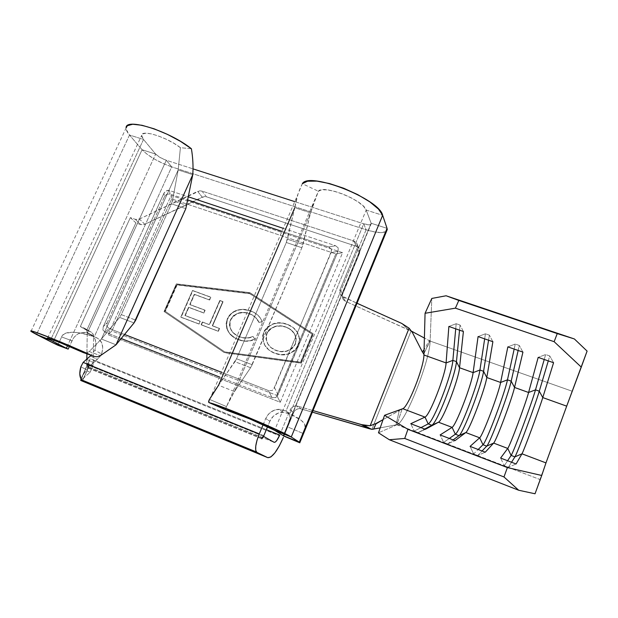 <?xml version="1.0" encoding="UTF-8"?>
<svg xmlns="http://www.w3.org/2000/svg" width="618" height="618" viewBox="0 0 618 618"><rect width="100%" height="100%" fill="white"/><g stroke="black" fill="none" stroke-linecap="round" stroke-linejoin="round"><path stroke-width="0.46" stroke-dasharray="3.09 2.32" d="M101.553 353.929C104.349 345.308 101.931 339.56 94.307 336.679L87.462 332.739C95.195 335.651 97.636 341.491 94.786 350.251L101.553 353.929L102.851 348.428L101.893 343.121L98.857 338.965L94.307 336.679L171.68 166.852L366.103 229.772L289.85 413.875L284.249 412.183L278.378 413.017L273.287 416.231L269.857 421.252L267.571 426.737L269.857 421.252L265.686 418.548C268.351 412.894 272.708 409.804 278.772 409.286L286.026 411.032L289.85 413.875L282.72 412.152C276.756 412.662 272.468 415.69 269.857 421.252L265.686 418.548L269.17 413.442L274.361 410.167L280.325 409.317L286.026 411.032L363.732 223.824L366.103 229.772L171.68 166.852L166.312 160.271L193.025 168.876L166.312 160.271L87.462 332.739L92.074 335.049L95.149 339.274L96.107 344.659L94.786 350.251L91.155 355.25L94.786 350.251L101.553 353.929L99.722 356.972L97.242 359.498L101.553 353.929M224.705 351.874L165.346 311.402L177.088 284.991L249.757 293.697L312.337 334.346L300.719 362.272L224.705 351.874L300.541 362.086L312.167 334.129L249.541 293.457L176.81 284.751L165.052 311.178L224.458 351.681L165.052 311.178L176.81 284.751L165.052 311.178L224.705 351.874L300.719 362.272L224.705 351.874M227.486 319.182L226.505 322.418L226.373 325.748L228.49 331.866L232.801 336.632L235.535 338.37L243.09 340.958L247.903 341.213L251.534 340.611L254.995 339.236L253.141 336.632L249.78 337.776L246.304 338.139L241.221 337.397L237.188 335.759L233.04 332.538L230.46 328.583L229.687 325.477L229.788 322.758L231.217 318.849L233.959 315.636L238.981 313.179L244.442 312.7L247.115 313.125L251.433 314.632L255.35 317.227L259.127 322.604L262.38 321.916L260.541 318.247L257.845 315.195L254.546 312.808L249.633 310.684L243.337 309.564L239.444 309.865L234.338 311.665L230.777 314.299L227.486 319.182C229.162 315.404 231.881 312.685 235.667 311.024C240.827 309.077 245.887 309.1 250.838 311.101L253.89 312.453C257.915 314.516 260.742 317.675 262.38 321.916L259.127 322.604C257.629 319.143 255.219 316.563 251.889 314.856L249.687 313.898C241.715 310.924 235.35 313.002 230.584 320.116C228.714 328.243 231.719 333.82 239.606 336.864C244.033 338.633 248.544 338.556 253.141 336.632L254.995 339.236C249.517 341.731 244.102 341.916 238.741 339.792L238.502 339.591C243.871 341.715 249.293 341.53 254.778 339.035L252.924 336.424C248.32 338.347 243.809 338.425 239.375 336.656L239.375 336.656C231.487 333.612 228.475 328.027 230.344 319.892L230.344 319.892C235.118 312.77 241.491 310.7 249.471 313.674L251.673 314.624C255.002 316.339 257.412 318.919 258.911 322.38L262.163 321.7C260.533 317.451 257.698 314.292 253.674 312.221L250.614 310.869C245.663 308.869 240.595 308.846 235.435 310.8L235.435 310.8C231.65 312.461 228.923 315.18 227.246 318.958L227.246 318.958C224.913 328.954 228.59 335.798 238.278 339.506L238.509 339.707C228.83 336.007 225.153 329.162 227.486 319.182M210.808 297.297L192.801 290.73L181.066 317.312L199.089 324.079L200.294 321.321L185.215 315.667L188.83 307.463L203.909 313.063L205.114 310.313L190.035 304.728L194.539 294.516L209.61 300.031L210.808 297.297L209.61 300.031L194.539 294.516L190.035 304.728L205.114 310.313L203.909 313.063L188.83 307.463L185.215 315.667L200.294 321.321L199.089 324.079L181.066 317.312L192.538 290.483L180.788 317.088L199.089 324.079L200.039 321.105L184.936 315.45L188.56 307.231L203.909 313.063L204.859 310.089L189.765 304.504L194.268 294.276L209.61 300.031L210.808 297.297L192.538 290.483L210.808 297.297M220.062 300.672L209.556 324.79L202.604 322.187L201.398 324.952L218.347 331.318L219.552 328.537L212.546 325.91L223.052 301.762L220.062 300.672L223.052 301.762L212.546 325.91L219.552 328.537L218.347 331.318L201.398 324.952L202.604 322.187L209.301 324.581L202.349 321.97L201.136 324.736L218.347 331.318L219.552 328.537L212.298 325.701L222.812 301.53L219.823 300.441L209.301 324.581L220.062 300.672M287.27 324.38L280.773 322.998L274.075 323.778L267.98 326.868L265.593 329.355L263.886 332.337L262.936 335.597L262.812 338.934L264.782 345.184L269.046 350.105L273.226 352.708L281.352 354.84L288.204 354.137L294.446 350.97L297.637 347.223L299.158 343.708L299.614 338.641L297.42 332.407L293.063 327.509L287.27 324.38L290.669 325.933C298.2 330.344 300.842 336.81 298.579 345.338C292.754 354.338 284.813 357.003 274.755 353.341C265.122 349.379 261.499 342.372 263.886 332.337L263.677 332.129C261.283 342.171 264.906 349.178 274.554 353.148L274.554 353.148C284.612 356.81 292.561 354.145 298.401 345.138L298.401 345.138C300.665 336.601 298.023 330.128 290.475 325.709L287.076 324.164C277.212 320.742 269.409 323.399 263.677 332.129L263.886 332.337C269.618 323.616 277.412 320.966 287.27 324.38M412.384 331.673L408.513 329.827L401.7 323.415L408.513 329.827L345.47 301.283L342.905 296.872L357.019 303.237L341.128 295.613L339.977 293.797L339.606 291.665L340.062 289.51L357.134 248.312L357.575 246.072L357.096 243.886L355.767 242.101L353.797 240.981L201.893 191.047L199.784 190.808L139.421 219.027L137.327 219.591L135.272 219.336L130.328 217.621L80.325 326.559L84.218 328.096L86.458 329.942L87.246 332.878L93.588 336.524L93.241 360.588L279.444 435.752L93.241 360.588L93.588 336.524L92.8 333.635L90.591 331.804L86.744 330.29L135.875 222.897L140.757 224.597L142.781 224.859L144.851 224.303L204.342 196.539L206.42 196.787L356.153 246.227L358.1 247.331L359.406 249.093L359.877 251.248L359.444 253.457L342.666 294.029L340.062 289.51L357.134 248.312L359.444 253.457L342.666 294.029L342.217 296.153L342.581 298.255L343.716 300.047L345.47 301.283L411.047 331.117L371.92 429.34L411.047 331.117L412.608 331.557M89.34 365.717L87.177 366.289L274.114 442.303L87.177 366.289L90.228 358.649L81.429 378.432L90.228 358.649L266.335 429.688L90.228 358.649L87.177 366.289L89.371 365.694L87.308 370.128L85.485 369.077L81.012 378.911L85.485 369.077L80.85 366.829L87.308 370.128L89.34 365.717M263.376 436.269L89.247 365.562L87.308 367.772L89.069 365.439L89.834 365.748L87.076 364.373L89.069 365.439L87.076 364.373L85.485 369.077L87.076 364.373L89.834 365.748L89.069 365.439L87.308 367.772L89.247 365.562L263.376 436.269M263.832 435.69L90.529 365.362L97.242 359.498L90.39 355.906L97.242 359.498L89.834 365.748L90.529 365.362L263.832 435.69M342.596 252.692L171.163 195.458L108.026 334.74L280.255 402.272L342.596 252.692L335.844 253.928L276.733 395.365L280.255 402.272L342.596 252.692L171.163 195.458L171.68 198.926L111.85 331.024L108.026 334.74L171.163 195.458L171.68 198.926L335.844 253.928L342.596 252.692M331.171 252.577L338.061 251.325L278.123 394.817L274.539 387.772L331.611 250.738L331.318 249.116L328.676 246.953L281.978 231.379L328.676 246.953L331.318 249.116L331.171 252.577L338.061 251.325L277.065 396.532L275.62 397.606L271.997 397.559L219.413 376.972L271.997 397.559L268.397 390.53L221.453 372.237L268.397 390.53L272.028 390.561L273.473 389.487L331.171 252.577M163.955 193.187L103.26 326.644L107.123 322.828L164.434 196.702L163.955 193.187L164.944 191.657L167.818 190.29L169.51 190.545L188.498 196.856L169.51 190.545L166.265 190.668L163.955 193.187L164.434 196.702L107.123 322.828L106.775 326.242L109.062 328.444L105.184 332.237L102.905 330.051L103.26 326.644L163.955 193.187M121.313 314.632L135.713 320.147L121.313 314.632L171.464 203.816L185.825 208.652L171.464 203.816L172.468 200.618L186.845 205.439L172.468 200.618L171.464 203.816L121.313 314.632L119.614 317.397L121.313 314.632M134.029 322.936L119.614 317.397L101.406 339.027L116.037 344.805L101.406 339.027L178.193 169.942L172.468 200.618L178.193 169.942L192.77 174.662L178.193 169.942L180.41 147.687L178.193 169.942L101.406 339.027L119.614 317.397L134.029 322.936M301.862 247.741L286.304 242.495L287.393 239.181L302.967 244.404L301.862 247.741L286.304 242.495L236.547 358.764L252.175 364.744L301.862 247.741L310.568 212.831L294.771 207.71L286.304 242.495L236.547 358.764L252.175 364.744L250.591 367.718L234.948 361.708L236.547 358.764L218.563 385.261L234.469 391.542L250.591 367.718L234.948 361.708L211.966 394.323L209.479 399.39L226.466 406.567L234.469 391.542L250.591 367.718L301.862 247.741M294.771 207.71L287.393 239.181L302.967 244.404L310.568 212.831L234.469 391.542L218.563 385.261L294.771 207.71C295.968 199.336 298.494 191.333 302.341 183.701L318.363 191.256L302.341 183.701L297.961 194.191L294.771 207.71L310.568 212.831L234.469 391.542L229.239 400.464L226.466 406.567C225.57 408.622 225.4 409.757 225.964 409.958L225.67 408.954L226.466 406.567L209.479 399.39M366.173 210.066L382.658 215.296L366.173 210.066L371.14 223.245L366.173 210.066L363.546 206.342L358.378 202.109L351.256 197.853L343.021 194.114L334.67 191.341L327.239 189.865L321.592 189.85L318.363 191.256L310.568 212.831L313.913 201.754L318.363 191.256C322.781 184.172 363.708 200.232 366.173 210.066L274.616 430.321L366.173 210.066M387.053 228.351L371.14 223.245L283.253 435.682L371.14 223.245L387.053 228.351M155.651 154.091L142.07 149.734L129.517 135.025L143.507 139.467L155.651 154.091L143.507 139.467L50.993 339.151L143.507 139.467L129.517 135.025L142.07 149.734L52.762 342.766L142.07 149.734L155.651 154.091L160.07 157.466L166.312 160.271L171.68 166.852L163.082 163.5L154.485 159.112L147.115 154.291L142.07 149.734C148.776 156.516 158.648 162.225 171.68 166.852L94.307 336.679C78.015 331.07 63.523 330.421 61.622 336.957L71.997 340.773C75.064 334.454 79.915 331.719 86.551 332.592L94.307 336.679L80.471 333.032L72.376 332.152L65.292 333.419L63.044 334.941L61.622 336.957L71.997 340.773L69.378 346.474L73.171 338.61L74.616 336.671L78.285 333.751L81.9 332.584L87.462 332.739L166.312 160.271C161.561 158.587 158.007 156.524 155.651 154.091L67.555 345.701L155.651 154.091M31.024 331.302L126.111 127.941C125.964 129.834 127.099 132.19 129.517 135.025L36.501 334.485L129.517 135.025L126.25 129.51L126.111 127.949M294.763 201.623L363.732 223.824L294.763 201.623M263.113 424.697L265.686 418.548L263.113 424.697M283.276 228.351L335.559 245.725L338.2 247.88L338.061 251.325L338.2 247.88L335.559 245.725L328.676 246.953L335.559 245.725L283.276 228.351M121.213 338.51L105.184 332.237L121.213 338.51M296.408 405.926C293.519 405.926 291.433 407.262 290.151 409.927L280.255 433.821L290.151 409.927L293.627 412.577L283.901 436.107L293.627 412.577L290.151 409.927L291.41 407.965L293.272 406.574L295.474 405.941L297.729 406.15L312.978 410.584L297.729 406.15L301.09 408.869L298.865 408.66L296.694 409.278L294.871 410.653L293.627 412.577C294.886 409.95 296.941 408.637 299.784 408.645L296.408 405.926L297.729 406.15L301.09 408.869L312.337 412.144L299.784 408.645M86.396 359.112L93.31 362.65L86.396 359.112M57.814 345.215L61.622 336.957L57.814 345.215M303.569 433.651L299.807 442.805L305.168 428.838L304.705 424.218L301.244 420.333L289.85 413.875L366.103 229.772C376.694 233.04 383.531 233.488 386.605 231.117L382.125 232.607L375.002 232.044L366.103 229.772L363.732 223.824L286.026 411.032L288.204 412.67L289.603 414.639L290.136 417.652L287.27 426.783C291.418 419.861 291.001 414.608 286.026 411.032L289.85 413.875C307.656 421.87 306.69 426.791 303.569 433.651L287.27 426.783L283.507 435.875L287.27 426.783L303.523 433.627M363.732 223.824L369.487 224.821L370.97 224.334L371.14 223.245L371.233 223.739C370.823 225.161 368.32 225.191 363.732 223.824M191.41 148.76L180.41 147.687L173.913 143.322L166.273 139.251L158.409 135.968L151.286 133.867L145.748 133.202L142.434 134.029L141.677 136.207L143.507 139.467L141.63 135.427C141.151 129.038 167.262 137.196 180.41 147.687L191.41 148.76M84.218 352.893C85.917 353.365 87.586 352.909 89.216 351.534L100.394 355.667L89.216 351.534L101.406 339.027L89.216 351.534L86.404 352.986L84.218 352.893M170.027 194.044L169.51 190.545L170.027 194.044L166.76 194.168L164.434 196.702L166.76 194.168L170.027 194.044L187.887 200L170.027 194.044M124.535 334.469L109.062 328.444L124.535 334.469M276.733 395.365L280.255 402.272L108.026 334.74L111.85 331.024L276.733 395.365L335.844 253.928L171.68 198.926L111.85 331.024L276.733 395.365M105.184 332.237L109.062 328.444L106.775 326.242L107.123 322.828L103.26 326.644L102.905 330.051L105.184 332.237M278.123 394.817L274.539 387.772L272.028 390.561L268.397 390.53L271.997 397.559L275.62 397.606L278.123 394.817M250.097 292.909L176.64 284.125L164.357 311.735L224.357 352.677L301.236 363.214L313.396 333.998L250.097 292.909L176.362 283.886L249.881 292.669L313.226 333.782L301.059 363.029L224.118 352.484L164.064 311.518L176.362 283.886L164.064 311.518L224.357 352.677L301.236 363.214L313.396 333.998L250.097 292.909M81.128 379.097L84.635 372.384L87.038 370.87L83.909 377.76L80.803 379.823L83.909 377.76L87.038 370.87L90.097 372.353L83.909 377.76L90.097 372.353L92.939 365.779L88.691 363.639L86.752 363.361L86.288 367.324M82.588 380.518L87.308 370.128L82.588 380.518M87.246 332.878L86.906 353.805L87.246 332.878L93.588 336.524C93.527 334.245 92.53 332.677 90.591 331.804L86.744 330.29L80.325 326.559L84.218 328.096L90.591 331.804L84.218 328.096C86.18 328.969 87.192 330.568 87.246 332.878M86.829 358.764L86.752 363.361L86.829 358.764M356.153 246.227L206.42 196.787L201.893 191.047L353.797 240.981L356.153 246.227L353.797 240.981L356.903 243.507L357.134 248.312L359.444 253.457L359.212 248.722L356.153 246.227M139.421 219.027L197.652 191.387L202.24 197.103L144.851 224.303L139.421 219.027L135.272 219.336L130.328 217.621L135.875 222.897L140.757 224.597L135.272 219.336L140.757 224.597L144.851 224.303L139.421 219.027M93.241 360.588L92.939 365.779L93.241 360.588M90.097 372.353L92.939 365.779L88.691 363.639L87.038 370.87L90.097 372.353M81.321 378.672C83.839 372.909 85.74 370.313 87.038 370.87L88.691 363.639L86.752 363.361M261.808 438.826L87.308 367.772L261.808 438.826M261.901 438.1L87.424 367.107L261.901 438.1M130.328 217.621L135.875 222.897L86.744 330.29L80.325 326.559L130.328 217.621M202.24 197.103L197.652 191.387L201.893 191.047L206.42 196.787L202.24 197.103M342.666 294.029C341.839 296.261 342.179 298.255 343.678 300.008L345.47 301.283L342.905 296.872L341.09 295.574C339.568 293.797 339.22 291.773 340.062 289.51L342.666 294.029M402.133 408.923L396.833 424.79L539.9 479.491L535.034 493.774L554.199 439.985L587.1 351.094L572.121 391.209L430.128 341.074L572.121 391.209L539.9 479.491L397.196 424.636C405.74 421.87 429.974 360.186 430.128 341.074L423.971 353.542L430.167 340.24L431.804 298.44L430.151 340.34L429.255 340.611L424.079 349.657L429.255 340.611L424.396 338.038L429.255 340.611L430.167 340.24L430.128 341.074C429.974 360.186 405.74 421.87 397.196 424.636L380.186 427.88L396.03 424.86L399.259 410.638L383.06 419.607L402.133 408.923L396.833 424.79L396.03 424.86L399.259 410.638L401.847 409.178M423.817 353.913L422.403 352.005M396.833 424.79L378.479 432.801L396.833 424.79M545.988 462.867L548.946 454.585M549 454.439L555.111 437.637M555.173 437.474L558.525 428.313M558.579 428.143L564.682 411.557M564.705 411.48L566.621 406.32M373.658 429L374.531 427.169M375.018 426.096L375.929 423.902M518.147 350.452L519.274 345.447L515.257 344.064L514.168 349.07L515.257 344.064L507.841 346.883L515.257 344.064L519.274 345.447L518.147 350.452M522.936 352.113L519.274 345.447L522.936 352.113M477.722 455.497L482.063 450.978L477.722 455.497L473.674 453.944L478.177 449.487L473.674 453.944L470.066 446.389L473.674 453.944L477.722 455.497L485.254 452.198L477.722 455.497M548.282 360.881L549.75 355.945L545.648 354.539L544.226 359.483L545.648 354.539L538.185 357.389L545.648 354.539L549.75 355.945L548.282 360.881M553.573 362.712L549.75 355.945L553.573 362.712M508.398 467.293L511.55 462.249L508.398 467.293L504.273 465.709L507.587 460.734L504.273 465.709L500.595 458.062L504.273 465.709L508.398 467.293L516.076 463.979L508.398 467.293M488.568 340.209L489.379 335.149L485.439 333.79L484.666 338.857L485.439 333.79L478.077 336.578L485.439 333.79L489.379 335.149L488.568 340.209M492.886 341.708L489.379 335.149L492.886 341.708M447.633 443.94L453.125 439.908L447.633 443.94L443.662 442.411L449.309 438.448L443.662 442.411L440.132 434.941L443.662 442.411L447.633 443.94L455.026 440.634L447.633 443.94M459.545 330.159L460.047 325.045L456.177 323.708L455.713 328.838L456.177 323.708L448.861 326.459L456.177 323.708L460.047 325.045L459.545 330.159M463.4 331.495L460.047 325.045L463.4 331.495M418.123 432.592L424.72 429.046L418.123 432.592L414.23 431.094L420.966 427.617L414.23 431.094L410.761 423.709L414.23 431.094L418.123 432.592L425.377 429.301L418.123 432.592M176.362 283.886L249.881 292.669L313.226 333.782L301.059 363.029L224.118 352.484L164.064 311.518L176.362 283.886M300.719 362.272L312.167 334.129L300.719 362.272M312.337 334.346L249.541 293.457L312.337 334.346M249.757 293.697L176.81 284.751L249.757 293.697M180.788 317.088L198.826 323.863L200.039 321.105L184.936 315.45L188.56 307.231L203.654 312.839L204.859 310.089L189.765 304.504L194.268 294.276L209.363 299.8L210.56 297.057L192.538 290.483L180.788 317.088M202.349 321.97L201.136 324.736L218.1 331.109L219.305 328.32L212.298 325.701L222.812 301.53L219.823 300.441L209.301 324.581L202.349 321.97M254.778 339.035L250.112 340.688L245.253 341.028L241.692 340.526L235.296 338.17L229.873 333.898L226.86 328.73L226.088 323.871L227.246 318.958L230.537 314.075L235.435 310.8L239.22 309.633L243.113 309.34L250.614 310.869L254.33 312.584L257.636 314.971L260.325 318.031L262.163 321.7L258.911 322.38L257.312 319.475L252.468 315.064L248.197 313.241L244.21 312.476L238.749 312.955L233.728 315.412L230.977 318.633L229.548 322.542L229.448 325.261L231.194 330.244L232.801 332.329L236.957 335.551L240.989 337.196L246.08 337.938L249.556 337.567L252.924 336.424L254.778 339.035M274.554 353.148L268.838 349.912L264.574 344.983L262.604 338.734L262.727 335.381L264.442 330.584L267.772 326.652L273.874 323.554L280.58 322.774L285.501 323.647L290.105 325.508L292.878 327.293L297.235 332.19L299.436 338.44L298.981 343.508L297.505 346.937L294.261 350.777L288.011 353.936L281.151 354.647L274.554 353.148M295.234 343.971L296.053 338.486L294.207 333.403L289.888 329.046L284.489 326.52L280.502 325.81L275.072 326.404L270.097 328.853L268.15 330.869L266.296 334.593L265.918 338.687L267.664 343.739L271.217 347.71L277.188 350.785L281.244 351.495L286.783 350.978L291.851 348.482L295.234 343.971C290.468 351.124 284.025 353.257 275.898 350.352L276.099 350.545C284.218 353.45 290.661 351.325 295.419 344.172L295.419 344.172C297.243 337.073 294.94 331.781 288.506 328.297L285.763 326.945L288.312 328.081C294.755 331.565 297.057 336.856 295.234 343.971M285.956 327.161C277.976 324.357 271.65 326.474 266.976 333.496L266.767 333.287C271.441 326.258 277.776 324.141 285.763 326.945L291.31 330.19L294.392 333.612L296.238 338.695L295.419 344.172L292.036 348.683L286.976 351.171L281.437 351.688L275.898 350.352C267.973 347.154 264.929 341.468 266.767 333.287L266.976 333.496C265.137 341.669 268.181 347.355 276.099 350.545L271.426 347.911L267.872 343.94L266.126 338.896L266.976 333.496L270.305 329.07L275.273 326.621L280.696 326.026L285.956 327.161M282.72 412.152L278.772 409.286M86.566 332.592L87.802 332.932M283.484 435.852L371.233 223.739M211.959 394.323L297.953 194.191M229.239 400.464L313.905 201.754M47.563 338.154L141.63 135.427M80.927 379.668L83.005 375.103M89.309 365.609L82.542 380.479M359.212 248.722L356.903 243.507M343.678 300.008L341.09 295.574M411.781 331.379L405.802 325.678M430.151 340.34L423.971 353.65M402.179 408.907L396.872 424.775"/><path stroke-width="0.93" d="M545.988 462.867L541.731 475.481L545.972 462.897L521.971 453.813L514.918 456.864L511.55 462.249L514.918 456.864C517.173 453.728 535.443 404.435 539.275 391.186L542.774 397.575C539.383 408.745 523.662 451.279 521.971 453.813L516.076 463.979L500.595 458.062L516.076 463.979L521.971 453.813L514.918 456.864L511.125 455.427L507.587 460.734L511.125 455.427L507.741 448.429L500.595 458.062L507.741 448.429C509.881 446.08 525.632 403.763 528.591 392.492L535.505 389.834C531.804 403.121 513.519 452.345 511.125 455.427C513.519 452.345 531.804 403.121 535.505 389.834L539.275 391.186L548.282 360.881L539.275 391.186L542.774 397.575L566.691 406.15L545.972 462.897L521.971 453.813C523.662 451.279 539.383 408.745 542.774 397.575L553.573 362.712L538.185 357.389L528.591 392.492L535.505 389.834L544.226 359.483L535.505 389.834L539.275 391.186C535.443 404.435 517.173 453.728 514.918 456.864L511.125 455.427L507.741 448.429L493.643 443.091L486.706 446.142L482.063 450.978L486.706 446.142C489.989 443.43 508.336 394.639 511.186 381.159L514.539 387.455C512.005 398.826 496.215 440.92 493.643 443.091L485.254 452.198L470.066 446.389L485.254 452.198L493.643 443.091L486.706 446.142L482.982 444.728L478.177 449.487L482.982 444.728L479.668 437.799L470.066 446.389L479.668 437.799C482.666 435.814 498.494 393.929 500.611 382.465L507.471 379.838C504.759 393.342 486.397 442.071 482.982 444.728C486.397 442.071 504.759 393.342 507.471 379.838L511.186 381.159L518.147 350.452L511.186 381.159L514.539 387.455L528.591 392.492C525.632 403.763 509.881 446.08 507.741 448.429L493.643 443.091C496.215 440.92 512.005 398.826 514.539 387.455L522.936 352.113L507.841 346.883L500.611 382.465L507.471 379.838L514.168 349.07L507.471 379.838L511.186 381.159C508.336 394.639 489.989 443.43 486.706 446.142L482.982 444.728L479.668 437.799L465.817 432.554L459.004 435.605L453.125 439.908L459.004 435.605C463.261 433.311 481.685 385.006 483.577 371.318L486.799 377.521C485.091 389.07 469.232 430.746 465.817 432.554L455.026 440.634L440.132 434.941L455.026 440.634L465.817 432.554L459.004 435.605L455.342 434.215L449.309 438.448L455.342 434.215L452.082 427.362L440.132 434.941L452.082 427.362C455.914 425.717 471.804 384.257 473.11 372.615L479.939 370.012C478.162 383.732 459.73 431.974 455.342 434.215C459.73 431.974 478.162 383.732 479.939 370.012L483.577 371.318L488.568 340.209L483.577 371.318L486.799 377.521L500.611 382.465C498.494 393.929 482.666 435.814 479.668 437.799L465.817 432.554C469.232 430.746 485.091 389.07 486.799 377.521L492.886 341.708L478.077 336.578L473.11 372.615L479.939 370.012L484.666 338.857L479.939 370.012L483.577 371.318C481.685 385.006 463.261 433.311 459.004 435.605L455.342 434.215L452.082 427.362L438.479 422.21L424.72 429.046L431.781 425.254C436.988 423.353 455.481 375.528 456.455 361.638L459.545 367.749C458.633 379.483 442.712 420.734 438.479 422.21L425.377 429.301L410.761 423.709L425.377 429.301L438.479 422.21L431.781 425.254L428.189 423.886L420.966 427.617L428.189 423.886L424.983 417.104L410.761 423.709L424.983 417.104C429.626 415.798 445.57 374.755 446.096 362.936L452.87 360.364C452.021 374.284 433.519 422.04 428.189 423.886C433.519 422.04 452.021 374.284 452.87 360.364L456.455 361.638L459.545 330.159L456.455 361.638L459.545 367.749L473.11 372.615C471.804 384.257 455.914 425.717 452.082 427.362L438.479 422.21C442.712 420.734 458.633 379.483 459.545 367.749L463.4 331.495L448.861 326.459L446.096 362.936L452.87 360.364L455.713 328.838L452.87 360.364L456.455 361.638C455.481 375.528 436.988 423.353 431.781 425.254L428.189 423.886L424.983 417.104L402.758 408.699L384.558 415.296L407.926 429.325L507.378 467.571L407.926 429.325L404.728 438.456L503.979 476.957L404.728 438.456L389.309 439.738L518.695 490.244L389.309 439.738L378.479 432.801L384.558 415.296L378.479 432.801L389.309 439.738L404.728 438.456L407.926 429.325L384.558 415.296L402.758 408.699C408.143 407.316 423.971 367.115 423.933 354.995L446.096 362.936C445.57 374.755 429.626 415.798 424.983 417.104L402.758 408.699C408.143 407.316 423.971 367.115 423.933 354.995L425.068 313.28L455.412 308.158L554.145 341.692L581.275 367.115L566.691 406.15L542.774 397.575L553.573 362.712L538.185 357.389L528.591 392.492L514.539 387.455L522.936 352.113L507.841 346.883L500.611 382.465L486.799 377.521L492.886 341.708L478.077 336.578L473.11 372.615L459.545 367.749L463.4 331.495L448.861 326.459L446.096 362.936L423.933 354.995L423.817 353.913M274.114 442.303L263.376 436.269L274.114 442.303L275.203 442.117L276.648 440.68L279.722 435.095C277.497 440.109 275.62 442.511 274.114 442.303M267.571 426.737L263.832 435.69L261.808 438.826L263.739 436.416L261.808 438.826L261.901 438.1L263.832 435.69L267.571 426.737M135.713 320.147L134.029 322.936L185.825 208.652L135.713 320.147M126.111 127.949L127.293 125.74L132.708 124.241L141.993 125.284L154.091 128.807L167.486 134.407L180.471 141.352L191.41 148.76C192.901 157.752 193.357 166.389 192.77 174.662L185.825 208.652L192.77 174.662L116.037 344.805L134.029 322.936L116.037 344.805L100.394 355.667C98.053 357.173 95.11 357.08 91.557 355.389L52.824 338.757L34.623 331.881L31.132 330.993L31.835 331.92L36.501 334.485L50.537 340.132L66.381 348.258L52.762 342.766L36.501 334.485L50.537 340.132L66.381 348.258L67.555 345.701L66.381 348.258L52.762 342.766L31.024 331.302C26.96 328.112 64.936 343.175 91.557 355.389L83.384 352.615L91.557 355.389C95.11 357.08 98.053 357.173 100.394 355.667L116.037 344.805L192.77 174.662C193.357 166.389 192.901 157.752 191.41 148.76C169.548 131.078 125.145 117.188 126.111 127.941M209.479 399.39L208.753 401.723L209.394 402.758C217.366 403.894 284.002 431.781 291.256 437.019L382.658 215.296C379.46 198.865 308.761 171.171 302.341 183.701L307.548 181.205L316.949 181.128L329.518 183.561L343.732 188.258L357.776 194.647L369.842 201.893L378.448 209.069L382.658 215.296L387.053 228.351L299.305 442.156L299.807 442.805L283.484 435.937L299.807 442.805L299.305 442.156L283.253 435.682L274.616 430.321L291.256 437.019L299.305 442.156L387.053 228.351L382.658 215.296L291.256 437.019L299.305 442.156L283.253 435.682L274.616 430.321L291.256 437.019L264.465 424.226L236.702 412.608L209.394 402.758L225.964 409.958L209.394 402.758C208.343 402.596 208.374 401.468 209.479 399.39L218.563 385.261L294.771 207.71M47.478 338.34L50.537 340.132L50.993 339.151L50.537 340.132L47.586 338.154L49.78 338.734L60.603 342.843L83.384 352.615C67.517 345.346 45.153 336.478 47.478 338.34L47.563 338.154M91.155 355.25L83.136 362.403L259.274 433.882L263.113 424.697L259.274 433.882L83.136 362.403L80.85 366.829C79.413 372.152 79.467 376.177 81.012 378.911L79.799 373.851L80.85 366.829L83.136 362.403L91.155 355.25M193.025 168.876L294.763 201.623L193.025 168.876M188.498 196.856L283.276 228.351L188.498 196.856M219.413 376.972L121.213 338.51L219.413 376.972M80.703 380.039L81.128 379.097L80.742 380.456L267.748 457.652C272.059 457.961 277.273 451.194 283.392 437.343L279.282 445.964L274.886 452.863L270.839 456.988L267.748 457.652L256.879 452.361L255.713 450.313L255.752 446.08L257.003 440.294L259.274 433.882C255.728 442.967 254.77 449 256.393 451.974L81.792 379.962L82.58 380.541L80.742 380.456L267.748 457.652L256.879 452.361L82.24 380.317L256.393 451.974M69.378 346.474L68.165 349.124L57.814 345.215L68.165 349.124L66.381 348.258L68.165 349.124L69.378 346.474M52.762 342.766L57.814 345.215L52.762 342.766M387.053 228.351L386.605 231.117L387.254 229.548L387.053 228.351M225.964 409.958L250.452 419.213L274.616 430.321C269.749 426.999 231.248 410.885 225.964 409.958M281.978 231.379L187.887 200L281.978 231.379M221.453 372.237L124.535 334.469L221.453 372.237M375.929 423.902L383.06 419.607L376.092 423.469L370.151 425.771L363.33 425.122L312.978 410.584L361.175 424.581L369.085 428.66L371.92 429.34L312.337 412.144L369.085 428.66L361.175 424.581L370.151 425.771L409.077 328.189L401.7 323.415L357.019 303.237L401.7 323.415L409.077 328.189L370.151 425.771L376.092 423.469L373.589 429.139L371.92 429.34L380.186 427.88L373.658 429M81.792 379.962L81.012 378.911L82.588 380.518L80.742 380.456M86.906 353.805L86.829 358.764L86.906 353.805M266.335 429.688L279.722 435.095L266.335 429.688M412.577 331.773L424.396 338.038L412.577 331.773M412.608 331.557L412.345 332.384L422.403 352.005L424.079 349.657L422.403 352.005L412.345 332.384L409.077 328.189L412.345 332.384L412.384 331.673M423.971 353.542L425.068 313.28L431.804 298.44L425.068 313.28L455.412 308.158L458.803 300.441L557.243 333.589L554.145 341.692L455.412 308.158L458.803 300.441L446.096 295.775L574.377 338.958L446.096 295.775L431.804 298.44L446.096 295.775L574.377 338.958L587.1 351.094L574.377 338.958L557.243 333.589L554.145 341.692L581.275 367.115L587.1 351.094L566.621 406.32M518.695 490.244L535.034 493.774L541.731 475.481L507.378 467.571L503.979 476.957L518.695 490.244L503.979 476.957L507.378 467.571L541.731 475.481L535.034 493.774L518.695 490.244M374.531 427.169L375.018 426.096M423.569 353.774L422.403 352.005M299.861 442.558L387.254 229.548M363.763 425.215L371.495 429.255"/></g></svg>
